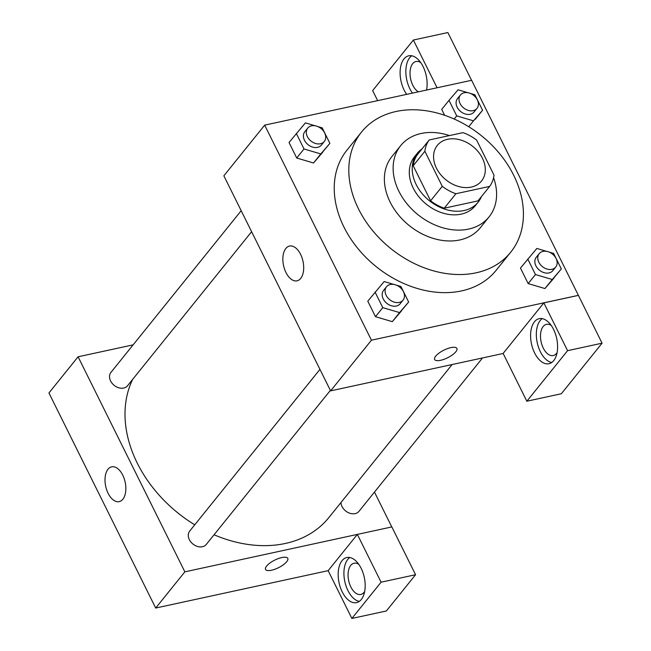 <?xml version="1.0" encoding="UTF-8"?>
<svg xmlns="http://www.w3.org/2000/svg" width="651" height="651" viewBox="0 0 651 651"><rect width="100%" height="100%" fill="white"/><g stroke="black" fill="none" stroke-linecap="round" stroke-linejoin="round"><path stroke-width="0.98" d="M447.571 139.29A28.384 21.442 -141.1 0 1 478.363 151.927A28.384 21.442 -141.1 0 1 481.537 180.994A28.384 21.442 -141.1 0 1 445.984 179.888A28.384 21.442 -141.1 0 1 437.334 145.385A28.384 21.442 -141.1 0 1 447.571 139.29M424.867 151.268L442.265 186.324A38.116 28.799 -141.1 0 0 455.912 193.729L489.642 186.414A38.116 28.799 -141.1 0 0 494.003 175.111L476.605 140.055A38.116 28.799 -141.1 0 0 462.959 132.649L429.221 139.965A38.116 28.799 -141.1 0 0 424.867 151.268L413.206 165.745L430.604 200.801L442.265 186.324M413.206 165.745A38.116 28.799 -141.1 0 1 417.56 154.442L429.221 139.965M430.604 200.801A38.116 28.799 -141.1 0 0 444.251 208.206L477.98 200.89L489.642 186.414M422.108 148.794A39.019 29.482 38.9 0 0 417.381 153.188A39.019 29.482 38.9 0 0 429.278 200.63A39.019 29.482 38.9 0 0 478.159 202.144A39.019 29.482 38.9 0 0 481.447 196.594M478.159 202.144L475.246 205.765A39.019 29.482 -141.1 0 1 426.364 204.251A39.019 29.482 -141.1 0 1 414.467 156.81L417.381 153.188M444.251 208.206L455.912 193.729M449.434 135.579A56.759 42.885 38.9 0 0 400.65 145.678A56.759 42.885 38.9 0 0 417.95 214.684A56.759 42.885 38.9 0 0 489.064 216.889A56.759 42.885 38.9 0 0 493.572 177.699M400.65 145.678L391.91 156.541A56.759 42.885 38.9 0 0 409.21 225.547A56.759 42.885 38.9 0 0 480.316 227.752L489.064 216.889M513.72 175.322A95.787 72.375 38.9 0 0 439.189 113.583A95.787 72.375 38.9 0 0 361.517 132.055A95.787 72.375 38.9 0 0 390.714 248.503A95.787 72.375 38.9 0 0 510.701 252.23A95.787 72.375 38.9 0 0 513.72 175.322M510.701 252.23L496.127 270.328A95.787 72.375 -141.1 0 1 376.132 266.601A95.787 72.375 -141.1 0 1 346.942 150.153L361.517 132.055M578.389 295.342L471.633 80.285L264.68 125.138L371.436 340.196L578.389 295.342L602.061 343.191L561.341 393.749L526.846 401.228L503.125 353.436L543.845 302.878L578.34 295.399M475.279 119.32L482.57 110.271L474.864 94.745L470.331 93.41M441.703 109.401L444.625 115.284L441.703 109.401L448.995 100.352L456.701 115.878L473.489 120.834L482.57 110.271M546.742 251.384L536.839 248.454L520.466 268.074L528.173 283.592L544.96 288.548L561.333 268.936L553.627 253.418L549.094 252.075M394.058 284.479L384.155 281.549L367.782 301.169L375.489 316.687L392.276 321.643L408.649 302.031L400.943 286.505L396.41 285.171M315.296 125.806L305.392 122.884L289.028 142.496L296.726 158.022L313.513 162.978L329.886 143.366L322.18 127.84L317.647 126.506M435.698 356.146A12.418 4.24 -26.4 0 1 447.449 348.635A12.418 4.24 -26.4 0 1 456.88 348.448A12.418 4.24 -26.4 0 1 447.644 357.757A12.418 4.24 -26.4 0 1 434.632 359.49A12.418 4.24 -26.4 0 1 435.698 356.146M264.68 125.138L223.863 175.811L330.618 390.869L371.436 340.196M330.618 390.869L503.15 353.477M434.632 359.482A12.418 4.24 153.6 0 0 447.636 357.757A12.418 4.24 153.6 0 0 456.88 348.44M553.57 329.43A23.062 12.898 77.8 0 1 548.98 363.73A23.062 12.898 77.8 0 1 531.493 343.923A23.062 12.898 77.8 0 1 539.207 318.656A23.062 12.898 77.8 0 1 553.57 329.43M543.845 302.878L567.574 350.669L526.846 401.228M542.21 318.624A23.062 12.898 -102.2 0 0 537.238 342.678A23.062 12.898 -102.2 0 0 551.722 362.509M557.101 352.565A15.966 8.927 77.8 0 1 556.515 353.387A15.966 8.927 77.8 0 1 553.228 355.552A15.966 8.927 77.8 0 1 542.023 345.079A15.966 8.927 77.8 0 1 543.17 326.501A15.966 8.927 77.8 0 1 546.466 324.344A15.966 8.927 77.8 0 1 551.226 325.451M567.574 350.669L602.061 343.191M300.591 254.354A17.797 9.952 77.8 0 1 297.043 280.825A17.797 9.952 77.8 0 1 283.551 265.543A17.797 9.952 77.8 0 1 289.508 246.045A17.797 9.952 77.8 0 1 300.591 254.354M406.688 94.362A23.062 12.898 77.8 0 1 400.145 70.91A23.062 12.898 77.8 0 1 408.73 55.807A23.062 12.898 77.8 0 1 423.093 66.581A23.062 12.898 77.8 0 1 426.551 90.05M437.073 87.771L413.369 40.028L372.649 90.587L377.645 100.653M411.733 55.774A23.062 12.898 -102.2 0 0 412.433 93.117M418.365 91.832A15.966 8.927 77.8 0 1 410.553 78.576A15.966 8.927 77.8 0 1 412.693 63.652A15.966 8.927 77.8 0 1 415.981 61.495A15.966 8.927 77.8 0 1 420.741 62.602M413.369 40.028L447.864 32.55L471.56 80.301M452.128 364.536L328.877 517.553A120.614 91.14 -141.1 0 1 214.065 534.772M194.763 524.804A120.614 91.14 -141.1 0 1 132.666 379.37M241.187 210.712L110.93 372.421A10.644 8.04 38.9 0 0 112.127 383.325A10.644 8.04 38.9 0 0 123.666 388.061A10.644 8.04 38.9 0 0 127.506 385.774L251.611 231.707M482.521 357.944L358.953 511.352A10.644 8.04 -141.1 0 1 348.212 512.589A10.644 8.04 -141.1 0 1 340.969 502.539M330.374 390.372L206.269 544.439A10.644 8.04 -141.1 0 1 192.94 544.033A10.644 8.04 -141.1 0 1 189.693 531.094L319.95 369.377M374.471 492.083L391.78 526.944M133.146 344.851L78.087 356.789L184.851 571.847L357.35 534.406L381.079 582.197L351.874 618.45L328.153 570.658L357.309 534.463M357.35 534.406L391.845 526.928L415.566 574.719L386.368 610.972L351.874 618.45M364.682 591.45A15.966 8.927 77.8 0 1 364.096 592.272A15.966 8.927 77.8 0 1 360.809 594.436A15.966 8.927 77.8 0 1 349.603 583.963A15.966 8.927 77.8 0 1 350.751 565.385A15.966 8.927 77.8 0 1 354.038 563.229A15.966 8.927 77.8 0 1 358.807 564.336M349.79 557.508A23.062 12.898 -102.2 0 0 344.818 581.563A23.062 12.898 -102.2 0 0 359.303 601.394M361.15 568.315A23.062 12.898 77.8 0 1 356.561 602.614A23.062 12.898 77.8 0 1 339.073 582.808A23.062 12.898 77.8 0 1 346.788 557.541A23.062 12.898 77.8 0 1 361.15 568.315M381.079 582.197L415.566 574.719M78.087 356.789L48.939 392.976L155.695 608.042L328.153 570.658M122.868 499.203A17.797 9.952 77.8 0 1 119.206 501.612A17.797 9.952 77.8 0 1 105.706 486.33A17.797 9.952 77.8 0 1 111.663 466.832A17.797 9.952 77.8 0 1 124.146 478.501A17.797 9.952 77.8 0 1 122.868 499.203M155.695 608.042L184.851 571.847M266.601 566.077A12.418 4.24 -26.4 0 1 278.351 558.566A12.418 4.24 -26.4 0 1 287.783 558.371A12.418 4.24 -26.4 0 1 278.547 567.688A12.418 4.24 -26.4 0 1 265.543 569.413A12.418 4.24 -26.4 0 1 266.601 566.077M265.535 569.413A12.418 4.24 153.6 0 0 278.538 567.68A12.418 4.24 153.6 0 0 287.783 558.371M296.311 133.447L304.017 148.973L320.805 153.929L329.886 143.366M324.304 141.462L321.391 145.083A10.644 8.04 -141.1 0 1 308.053 144.668A10.644 8.04 -141.1 0 1 304.814 131.73L307.728 128.109A10.644 8.04 -141.1 0 1 311.569 125.83A10.644 8.04 -141.1 0 1 323.116 130.566A10.644 8.04 -141.1 0 1 324.304 141.462A10.644 8.04 -141.1 0 1 310.966 141.047A10.644 8.04 -141.1 0 1 307.728 128.109M289.028 142.496L296.726 158.022L313.513 162.978L320.805 153.929M313.513 162.978L322.595 152.415M296.726 158.022L304.017 148.973M375.074 292.12L382.78 307.638L399.568 312.594L408.649 302.031M403.067 300.127L400.153 303.748A10.644 8.04 -141.1 0 1 386.816 303.333A10.644 8.04 -141.1 0 1 383.577 290.395L386.491 286.774A10.644 8.04 -141.1 0 1 390.331 284.495A10.644 8.04 -141.1 0 1 401.879 289.231A10.644 8.04 -141.1 0 1 403.067 300.127A10.644 8.04 -141.1 0 1 389.729 299.712A10.644 8.04 -141.1 0 1 386.491 286.774M367.782 301.169L375.489 316.687L392.276 321.643L399.568 312.594M392.276 321.643L401.358 311.08M375.489 316.687L382.78 307.638M467.979 92.719L458.076 89.789L448.995 100.352M476.988 108.367L474.066 111.988A10.644 8.04 -141.1 0 1 460.737 111.573A10.644 8.04 -141.1 0 1 457.49 98.635L460.412 95.013A10.644 8.04 -141.1 0 1 464.253 92.735A10.644 8.04 -141.1 0 1 475.8 97.471A10.644 8.04 -141.1 0 1 476.988 108.367A10.644 8.04 -141.1 0 1 463.65 107.952A10.644 8.04 -141.1 0 1 460.412 95.013M468.736 126.733L473.489 120.834M454.162 119.027L456.701 115.878M527.758 259.025L535.464 274.543L552.251 279.499L561.333 268.936M555.751 267.032L552.829 270.653A10.644 8.04 -141.1 0 1 539.5 270.238A10.644 8.04 -141.1 0 1 536.253 257.3L539.174 253.687A10.644 8.04 -141.1 0 1 543.015 251.4A10.644 8.04 -141.1 0 1 554.562 256.136A10.644 8.04 -141.1 0 1 555.751 267.032A10.644 8.04 -141.1 0 1 542.413 266.625A10.644 8.04 -141.1 0 1 539.174 253.687M520.466 268.074L528.173 283.592L544.96 288.548L552.251 279.499M544.96 288.548L554.042 277.985M528.173 283.592L535.464 274.543"/></g></svg>
